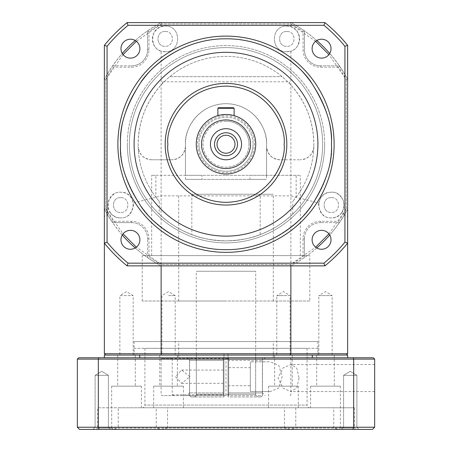 <?xml version="1.0" encoding="UTF-8"?>
<svg xmlns="http://www.w3.org/2000/svg" width="452" height="452" viewBox="0 0 452 452"><rect width="100%" height="100%" fill="white"/><g stroke="black" fill="none" stroke-linecap="round" stroke-linejoin="round"><path stroke-width="0.34" stroke-dasharray="2.26 1.69" d="M226 117.204A27.03 27.03 0 0 1 253.03 144.233A27.03 27.03 0 0 0 226 117.204A27.03 27.03 0 0 0 198.97 144.233A27.03 27.03 0 0 1 226 117.204M226 115.853A28.38 28.38 0 0 1 254.38 144.233A28.38 28.38 0 0 1 226 172.613A28.38 28.38 0 0 1 197.62 144.233A28.38 28.38 0 0 1 226 115.853M253.03 144.233A27.03 27.03 0 0 1 226 171.263A27.03 27.03 0 0 1 198.97 144.233A27.03 27.03 0 0 0 226 171.263A27.03 27.03 0 0 0 253.03 144.233M248.973 144.233A22.973 22.973 0 0 0 226 121.26A22.973 22.973 0 0 1 248.973 144.233A22.973 22.973 0 0 1 226 167.212A22.973 22.973 0 0 0 248.973 144.233M226 121.26A22.973 22.973 0 0 0 203.027 144.233A22.973 22.973 0 0 0 226 167.212A22.973 22.973 0 0 1 203.027 144.233A22.973 22.973 0 0 1 226 121.26M105.717 355.069L161.466 355.069L105.717 355.069L104.367 353.718L104.367 216.519L110.418 212.79C108.005 210.79 107.412 206.7 108.649 200.524C112.316 194.337 116.322 191.569 120.661 192.213C127.193 192.382 131.413 195.976 133.334 202.988L161.127 195.863L161.127 51.076C152.431 48.991 146.685 33.77 161.127 26.713L165.183 26.058C181.879 25.312 181.636 52.568 165.183 51.737L161.127 51.076M110.418 212.79C113.175 216.163 116.588 217.864 120.661 217.892C104.101 218.61 104.101 191.49 120.661 192.213C137.222 191.49 137.222 218.593 120.661 217.892C127.334 218.192 131.617 213.915 133.498 205.05L133.334 202.988M165.183 51.737C148.623 52.455 148.623 25.335 165.183 26.058C181.744 25.335 181.744 52.438 165.183 51.737M134.097 341.554L134.097 355.069L317.903 355.069L134.097 355.069L317.903 355.069L134.097 355.069L134.097 348.311L317.903 348.311L317.903 355.069L317.903 341.554L134.097 341.554L317.903 341.554M290.082 355.069L290.082 295.602L283.438 295.602L290.082 295.602L283.438 291.608L276.793 295.602L283.438 295.602L276.793 295.602L276.793 355.069M283.438 355.069C274.867 355.069 274.867 355.069 283.438 355.069C274.867 355.069 274.867 355.069 283.438 355.069C292.009 355.069 292.009 355.069 283.438 355.069C292.009 355.069 292.009 355.069 283.438 355.069M133.159 355.069L133.159 295.602L126.515 291.608L119.87 295.602L133.159 295.602L119.87 295.602L119.87 355.069L133.159 355.069L119.87 355.069M168.562 355.069C159.991 355.069 159.991 355.069 168.562 355.069C159.991 355.069 159.991 355.069 168.562 355.069C177.133 355.069 177.133 355.069 168.562 355.069C177.133 355.069 177.133 355.069 168.562 355.069M168.562 295.602L175.207 295.602L168.562 295.602M332.13 355.069L332.13 295.602L318.841 295.602L325.485 291.608L332.13 295.602L318.841 295.602L318.841 355.069L332.13 355.069L318.841 355.069M120.582 144.233C120.255 171.251 130.549 196.095 151.46 218.774C174.139 239.684 198.982 249.979 226 249.651C253.013 249.979 277.861 239.684 300.54 218.774C321.451 196.095 331.745 171.251 331.418 144.233C331.745 171.251 321.451 196.095 300.54 218.774C277.861 239.684 253.018 249.979 226 249.651C198.987 249.979 174.139 239.684 151.46 218.774C130.549 196.095 120.255 171.251 120.582 144.233C120.255 117.221 130.549 92.372 151.46 69.693C174.139 48.782 198.982 38.493 226 38.816C253.013 38.488 277.861 48.782 300.54 69.693C321.451 92.372 331.745 117.221 331.418 144.233C331.745 117.221 321.451 92.372 300.54 69.693C277.861 48.782 253.018 38.493 226 38.816C198.987 38.488 174.139 48.782 151.46 69.693C130.549 92.372 120.255 117.221 120.582 144.233M331.339 197.62C321.751 197.196 321.751 212.903 331.339 212.485C321.751 212.903 321.751 197.196 331.339 197.62C340.927 197.196 340.927 212.903 331.339 212.485C340.927 212.903 340.927 197.196 331.339 197.62M165.183 31.465C155.595 31.041 155.595 46.748 165.183 46.33C155.595 46.748 155.595 31.041 165.183 31.465C174.771 31.041 174.771 46.748 165.183 46.33C174.771 46.748 174.771 31.041 165.183 31.465M286.817 31.465C277.229 31.041 277.229 46.748 286.817 46.33C277.229 46.748 277.229 31.041 286.817 31.465C296.405 31.041 296.405 46.748 286.817 46.33C296.405 46.748 296.405 31.041 286.817 31.465M120.661 197.62C111.073 197.196 111.073 212.903 120.661 212.485C111.073 212.903 111.073 197.196 120.661 197.62C130.249 197.196 130.249 212.903 120.661 212.485C130.249 212.903 130.249 197.196 120.661 197.62M318.666 202.988L318.502 205.05C320.383 213.915 324.666 218.192 331.339 217.892C347.899 218.683 347.899 191.422 331.339 192.213C324.869 192.394 320.649 195.987 318.666 202.988L290.873 195.863L290.873 353.718L161.127 353.718L161.127 195.863L290.873 195.863L290.873 51.076L286.817 51.737C270.358 52.681 270.166 25.278 286.817 26.058L290.873 26.713L290.873 22.6L161.127 22.6C136.781 35.731 117.859 54.652 104.367 79.366L104.367 243.142L104.367 209.106L105.717 208.767L105.717 79.699L105.717 208.767A136.498 136.498 0 0 0 113.316 221.271L131.396 221.271A17.572 17.572 0 0 1 148.962 238.837L148.962 256.922A136.498 136.498 0 0 0 161.466 264.516L136.357 247.176M286.817 51.737C270.256 52.455 270.262 25.335 286.817 26.058C303.377 25.335 303.377 52.438 286.817 51.737M341.582 212.79C343.995 210.79 344.588 206.7 343.351 200.524C339.684 194.337 335.678 191.569 331.339 192.213C314.778 191.422 314.778 218.683 331.339 217.892C335.412 217.864 338.825 216.163 341.582 212.79L347.633 216.519L347.633 79.366A137.854 137.854 0 0 0 329.734 53.443M228.028 353.718L226 353.718L228.028 353.718L228.028 357.769L273.257 357.769L273.257 353.718L273.257 357.769L228.028 357.769L228.028 353.718L228.028 394.263L228.028 353.718L223.972 353.718L223.972 396.963L223.972 357.769L178.743 357.769L178.743 353.718L178.743 357.769L223.972 357.769L223.972 353.718L228.028 353.718M226 341.554L273.302 341.554L226 341.554M196.27 353.718L178.743 353.718L196.337 353.718L196.337 394.263C196.337 395.799 195.439 396.698 193.625 396.963L190.919 396.963L189.569 395.613L189.569 357.769L223.972 357.769L223.972 395.613L189.569 395.613L223.972 395.613L223.972 396.963L223.972 353.718L226 353.718L223.972 353.718L223.972 357.769L178.743 357.769L189.569 357.769L189.569 395.613L190.919 396.963L193.625 396.963C195.439 396.698 196.337 395.799 196.337 394.263L196.27 271.273L255.73 271.273L196.27 271.273M255.73 353.718L273.257 353.718L255.662 353.718L255.662 394.263L255.73 271.273M104.367 216.519L104.367 79.366L105.717 79.699L104.367 79.366A137.854 137.854 0 0 1 122.266 53.443M135.21 247.967A137.854 137.854 0 0 0 161.127 265.866L161.466 264.516L161.127 265.866L290.873 265.866L161.127 265.866C136.696 252.674 117.774 233.752 104.367 209.106L105.717 208.767L123.057 233.876M122.266 235.023A137.854 137.854 0 0 1 104.367 209.106A137.854 137.854 0 0 0 112.605 222.621L113.316 221.271M135.21 40.505A137.854 137.854 0 0 1 161.127 22.6L290.873 22.6L161.127 22.6L161.466 23.95L136.357 41.29M161.127 26.713L161.127 22.6L161.466 23.95A136.498 136.498 0 0 0 148.962 31.55L148.962 49.63A17.572 17.572 0 0 1 131.396 67.201L113.316 67.201A136.498 136.498 0 0 0 105.717 79.699L123.057 54.59M161.466 355.069L290.534 355.069L161.466 355.069L161.127 353.718L104.367 353.718M290.534 355.069L346.283 355.069L290.534 355.069L290.873 353.718L347.633 353.718L346.283 355.069M328.943 233.876L346.283 208.767L347.633 209.106L347.633 243.142L347.633 209.106C334.226 233.752 315.31 252.674 290.873 265.866L290.534 264.516L161.466 264.516L290.534 264.516L315.643 247.176M316.79 247.967A137.854 137.854 0 0 1 290.873 265.866L290.534 264.516A136.498 136.498 0 0 0 303.038 256.922L303.038 238.837A17.572 17.572 0 0 1 320.604 221.271L338.684 221.271A136.498 136.498 0 0 0 346.283 208.767L346.283 79.699L328.943 54.59M315.643 41.29L290.534 23.95L161.466 23.95L290.534 23.95L290.873 22.6A137.854 137.854 0 0 1 304.388 30.838L304.388 49.63L304.388 30.838L303.038 31.55A136.498 136.498 0 0 0 290.534 23.95L290.873 22.6L324.909 22.6A156.776 156.776 0 0 1 347.633 45.324L347.633 79.366C334.141 54.652 315.219 35.731 290.873 22.6A137.854 137.854 0 0 1 304.388 30.838M339.395 65.845A137.854 137.854 0 0 1 347.633 79.366L347.633 209.106L347.633 79.366A137.854 137.854 0 0 0 339.395 65.845L320.604 65.845L339.395 65.845L338.684 67.201A136.498 136.498 0 0 1 346.283 79.699L347.633 79.366L346.283 79.699L346.283 208.767L347.633 209.106A137.854 137.854 0 0 1 329.734 235.023M316.79 40.505A137.854 137.854 0 0 0 290.873 22.6M290.873 26.713C305.337 33.753 299.535 49.031 290.873 51.076M347.633 216.519L347.633 353.718M273.257 357.769L228.028 357.769L273.257 357.769M262.431 357.769L262.431 395.613L228.028 395.613L228.028 357.769L228.028 395.613L262.431 395.613L261.081 396.963L258.374 396.963C256.561 396.698 255.662 395.799 255.662 394.263C255.662 395.799 256.561 396.698 258.374 396.963L261.081 396.963L262.431 395.613L262.431 357.769M228.028 396.963L228.028 394.263L228.028 396.963L261.081 396.963L228.028 396.963M190.919 396.963L223.972 396.963L190.919 396.963M324.66 144.233A98.66 98.66 0 0 0 226 45.573A98.66 98.66 0 0 0 127.34 144.233A98.66 98.66 0 0 1 226 45.573A98.66 98.66 0 0 1 324.66 144.233A98.66 98.66 0 0 1 226 242.893A98.66 98.66 0 0 1 127.34 144.233A98.66 98.66 0 0 0 226 242.893A98.66 98.66 0 0 0 324.66 144.233M260.171 234.622A96.632 96.632 0 0 0 292.749 214.107C281.234 225.723 256.307 241.153 226 240.865A96.632 96.632 0 0 1 129.368 144.233A96.632 96.632 0 0 1 226 47.601A96.632 96.632 0 0 1 322.632 144.233A96.632 96.632 0 0 1 226 240.865A96.632 96.632 0 0 1 129.368 144.233A96.632 96.632 0 0 1 226 47.601A96.632 96.632 0 0 1 322.632 144.233A96.632 96.632 0 0 1 226 240.865C212.4 240.487 201.004 238.407 191.829 234.622L191.829 194.241L273.302 194.241L260.171 194.241L260.171 234.622C251.001 238.402 239.611 240.487 226 240.865C195.948 241.198 170.715 225.751 159.251 214.107A96.632 96.632 0 0 0 191.829 234.622M226 301.009L178.698 301.009L226 301.009M309.795 301.009L142.205 301.009L309.795 301.009L309.795 255.6L142.205 255.6L309.795 255.6M142.205 301.009L142.205 255.6M226 255.6L151.669 255.6L226 255.6M226 175.319L300.331 175.319L296.145 175.319L296.145 197.117L292.749 201.343A87.846 87.846 0 0 0 226 56.387A87.846 87.846 0 0 0 159.251 201.343L155.855 197.117L155.855 175.319L151.669 175.319L226 175.319M292.749 214.107L292.749 201.343M296.145 197.117A87.846 87.846 0 0 0 313.812 146.629C314.083 122.373 305.976 101.338 289.5 83.535A87.846 87.846 0 0 0 162.5 83.535C146.024 101.338 137.916 122.373 138.188 146.629A87.846 87.846 0 0 0 155.855 197.117M249.962 175.319L266.544 175.319L249.962 175.319L249.962 179.376L266.544 179.376L185.456 179.376L202.038 179.376L202.038 175.319L185.456 175.319L185.456 179.376M296.145 175.319L185.456 175.319L185.456 144.233A40.544 40.544 0 0 1 226 103.689A40.544 40.544 0 0 1 266.544 144.233L266.544 179.376M159.251 201.343L159.251 214.107M191.829 194.241L260.171 194.241M249.962 179.376L202.038 179.376M155.855 175.319L185.456 175.319L185.456 144.233C183.828 132.374 195.993 104.242 226 103.689C256.007 104.242 268.172 132.374 266.544 144.233L266.544 175.319M185.456 175.319L202.038 175.319M280.059 159.776A13.515 13.515 0 0 1 266.544 146.262C267.403 154.415 271.912 158.918 280.059 159.776L300.303 159.776L280.059 159.776M313.812 146.629A13.515 13.515 0 0 1 300.303 159.776C308.287 158.974 312.79 154.59 313.812 146.629M151.697 159.776A13.515 13.515 0 0 1 138.188 146.629C139.21 154.59 143.713 158.974 151.697 159.776L171.941 159.776L151.697 159.776M185.456 146.262A13.515 13.515 0 0 1 171.941 159.776C180.088 158.918 184.597 154.415 185.456 146.262M162.5 81.795L162.5 83.535L162.5 81.795L289.5 81.795L289.5 83.535L289.5 81.795M169.867 76.659L282.133 76.659L169.867 76.659M226 395.613L161.94 395.613L226 395.613M173.777 395.613L172.218 394.799L172.218 358.583L173.777 357.769L224.441 357.769L226 358.583L226 394.799L224.441 395.613M223.299 376.691L223.299 370.047L223.299 376.691M189.97 376.691L181.608 370.047L175.449 376.691L181.608 383.336L189.97 376.691M228.701 385.748L228.701 367.634L228.701 385.748L250.329 385.748L250.329 367.634L250.329 385.748M228.701 367.634L250.329 367.634M223.299 395.613L186.806 395.613L223.299 395.613L223.299 392.912L189.512 392.912L223.299 392.912L223.299 395.613L223.299 357.769L223.299 395.613M224.441 357.769L290.06 357.769L228.701 357.769L265.194 357.769L228.701 357.769L228.701 360.476L262.488 360.476L228.701 360.476L228.701 392.912L262.488 392.912L228.701 392.912L228.701 357.769L228.701 395.613L228.701 357.769L223.299 357.769L223.299 392.912L223.299 357.769L161.94 357.769L161.127 358.583L223.299 358.583M172.218 394.799L223.299 394.799M228.701 394.799L226 394.799M173.777 357.769L161.94 357.769M223.299 360.476L189.512 360.476L223.299 360.476M172.218 358.583L161.127 358.583L161.127 394.799L161.94 395.613M270.392 391.556L250.329 391.556L250.329 361.826L250.329 391.556L270.392 391.556L278.788 388.048L282.178 376.742L278.811 365.363L270.392 361.826L250.329 361.826L270.392 361.826M228.701 358.583L226 358.583M331.028 48.669A9.458 9.458 0 0 1 321.564 58.127A9.458 9.458 0 0 1 312.106 48.669A9.458 9.458 0 0 1 321.564 39.211A9.458 9.458 0 0 1 331.028 48.669M331.028 239.797A9.458 9.458 0 0 1 321.564 249.261A9.458 9.458 0 0 1 312.106 239.797A9.458 9.458 0 0 1 321.564 230.339A9.458 9.458 0 0 1 331.028 239.797M139.894 239.797A9.458 9.458 0 0 1 130.436 249.261A9.458 9.458 0 0 1 120.972 239.797A9.458 9.458 0 0 1 130.436 230.339A9.458 9.458 0 0 1 139.894 239.797M139.894 48.669A9.458 9.458 0 0 1 130.436 58.127A9.458 9.458 0 0 1 120.972 48.669A9.458 9.458 0 0 1 130.436 39.211A9.458 9.458 0 0 1 139.894 48.669M117.882 144.233A108.118 108.118 0 0 1 226 36.115A108.118 108.118 0 0 1 334.118 144.233A108.118 108.118 0 0 1 226 252.352A108.118 108.118 0 0 1 117.882 144.233M134.097 144.233A91.903 91.903 0 0 0 226 236.136A91.903 91.903 0 0 0 317.903 144.233A91.903 91.903 0 0 0 226 52.33A91.903 91.903 0 0 0 134.097 144.233M165.183 144.233A60.817 60.817 0 0 1 226 83.417A60.817 60.817 0 0 1 286.817 144.233A60.817 60.817 0 0 1 226 205.05A60.817 60.817 0 0 1 165.183 144.233M220.243 115.062L221.497 114.842M222.904 114.661L224.712 114.531M226 114.503L234.108 115.627C233.639 115.249 230.932 114.87 226 114.503M196.27 144.233A29.73 29.73 0 0 1 226 114.503A29.73 29.73 0 0 1 255.73 144.233A29.73 29.73 0 0 1 226 173.969A29.73 29.73 0 0 1 196.27 144.233M218.429 107.745L233.571 107.745L234.108 108.282L234.108 115.627M217.892 115.627L217.892 108.282L234.108 108.282M214.514 144.233A11.486 11.486 0 0 0 226 155.72A11.486 11.486 0 0 0 237.486 144.233A11.486 11.486 0 0 0 226 132.747A11.486 11.486 0 0 0 214.514 144.233M217.016 144.233A8.983 8.983 0 0 0 226 153.217A8.983 8.983 0 0 0 234.983 144.233A8.983 8.983 0 0 0 226 135.25A8.983 8.983 0 0 0 217.016 144.233M338.684 67.201L320.604 67.201A17.572 17.572 0 0 1 303.038 49.63L303.038 31.55M320.604 67.201L320.604 65.845A16.215 16.215 0 0 1 304.388 49.63L303.038 49.63M339.395 222.621L320.604 222.621L339.395 222.621A137.854 137.854 0 0 0 347.633 209.106A137.854 137.854 0 0 1 339.395 222.621L338.684 221.271M303.038 238.837L304.388 238.837L304.388 257.629L304.388 238.837A16.215 16.215 0 0 1 320.604 222.621L320.604 221.271M104.367 243.142A156.776 156.776 0 0 0 127.091 265.866L161.127 265.866A137.854 137.854 0 0 1 147.612 257.629A137.854 137.854 0 0 0 161.127 265.866L290.873 265.866A137.854 137.854 0 0 0 304.388 257.629L303.038 256.922M147.612 257.629L147.612 238.837L147.612 257.629L148.962 256.922M131.396 221.271L131.396 222.621L112.605 222.621L131.396 222.621A16.215 16.215 0 0 1 147.612 238.837L148.962 238.837M148.962 31.55L147.612 30.838L147.612 49.63L147.612 30.838A137.854 137.854 0 0 1 161.127 22.6L127.091 22.6A156.776 156.776 0 0 0 104.367 45.324L104.367 79.366A137.854 137.854 0 0 1 112.605 65.845A137.854 137.854 0 0 0 104.367 79.366L104.367 209.106A137.854 137.854 0 0 0 112.605 222.621M112.605 65.845L131.396 65.845L112.605 65.845L113.316 67.201M148.962 49.63L147.612 49.63A16.215 16.215 0 0 1 131.396 65.845L131.396 67.201M320.604 65.845A16.215 16.215 0 0 1 304.388 49.63M304.388 238.837A16.215 16.215 0 0 1 320.604 222.621M304.388 257.629A137.854 137.854 0 0 1 290.873 265.866L324.909 265.866A156.776 156.776 0 0 0 347.633 243.142M131.396 222.621A16.215 16.215 0 0 1 147.612 238.837M147.612 49.63A16.215 16.215 0 0 1 131.396 65.845M147.612 30.838A137.854 137.854 0 0 1 161.127 22.6M144.911 348.311L307.089 348.311L144.911 348.311L144.911 405.071L307.089 405.071L144.911 405.071A2.701 2.701 0 0 1 142.205 407.777L309.795 407.777L142.205 407.777M307.089 348.311L307.089 405.071A2.701 2.701 0 0 0 309.795 407.777M108.412 427.236L110.57 429.4L92.959 429.4L110.57 429.4L92.959 429.4L110.57 429.4L108.412 427.236L95.118 427.236L92.959 429.4L95.118 427.236L108.412 427.236L95.118 427.236L108.412 427.236L108.412 375.341L108.412 427.236M356.882 427.236L359.041 429.4L341.429 429.4L359.041 429.4L341.429 429.4L359.041 429.4L356.882 427.236L343.588 427.236L341.429 429.4L343.588 427.236L356.882 427.236L343.588 427.236L356.882 427.236L356.882 375.341L356.882 427.236M298.303 386.155L268.573 386.155L298.303 386.155L298.303 407.777L295.783 407.777L354.391 407.777L354.391 428.05L340.316 428.05L338.362 429.4L96.259 429.4L113.638 429.4L118.226 428.05L284.444 428.05L290.873 429.4L295.783 428.05L354.391 428.05L355.741 429.4L338.362 429.4L333.774 428.05L167.556 428.05L161.127 429.4L156.217 428.05L97.609 428.05L97.609 407.777L141.38 407.777L118.226 407.777L118.226 428.05M95.118 375.341L95.118 427.236L95.118 375.341L108.412 375.341L95.118 375.341L108.412 375.341L95.118 375.341L101.768 371.346L108.412 375.341L101.768 371.346L95.118 375.341M343.588 375.341L343.588 427.236L343.588 375.341L356.882 375.341L343.588 375.341L356.882 375.341L343.588 375.341L350.232 371.346L356.882 375.341L350.232 371.346L343.588 375.341L350.232 371.346L356.882 375.341L350.232 371.346L343.588 375.341M141.38 386.155L111.65 386.155L141.38 386.155L141.38 407.777M96.259 429.4L97.609 428.05L111.684 428.05L113.638 429.4L355.741 429.4M111.684 428.05L111.684 407.777M111.65 386.155L111.65 407.777M295.783 407.777L295.783 428.05M284.444 428.05L284.444 407.777L268.573 407.777L298.303 407.777M268.573 386.155L268.573 407.777M183.427 386.155L153.697 386.155L183.427 386.155L183.427 407.777L153.697 407.777L156.217 407.777L156.217 428.05M153.697 386.155L153.697 407.777M156.217 407.777L97.609 407.777M340.35 386.155L310.62 386.155L340.35 386.155L340.35 407.777L183.427 407.777M310.62 386.155L310.62 407.777M299.083 378.041L296.772 388.059L290.873 391.556L283.025 388.132L278.065 378.041L283.025 367.956L290.873 364.527L296.772 368.018L299.083 378.041M374.663 378.041L374.663 364.527L374.663 378.041M135.301 355.069L117.729 355.069L135.301 355.069L135.301 386.155L117.729 386.155L135.301 386.155M117.729 355.069L117.729 386.155M292.224 355.069L274.652 355.069L292.224 355.069L292.224 386.155L274.652 386.155L292.224 386.155M274.652 355.069L274.652 386.155M177.348 355.069L159.776 355.069L177.348 355.069L177.348 386.155L159.776 386.155L177.348 386.155M159.776 355.069L159.776 386.155M334.271 355.069L316.699 355.069L334.271 355.069L334.271 386.155L316.699 386.155L334.271 386.155M316.699 355.069L316.699 386.155M99.124 429.4L79.495 429.4L77.337 427.236L98.321 427.236L99.124 429.4L352.876 429.4L353.679 427.236L374.663 427.236L372.504 429.4L352.876 429.4M77.337 427.236L77.337 359.12L98.321 359.12L98.321 427.236L353.679 427.236L353.679 359.12L374.663 359.12L374.663 427.236M353.176 357.769L353.679 359.12L98.321 359.12L98.824 357.769L373.312 357.769L374.663 359.12M118.226 407.777L284.444 407.777M167.556 428.05L167.556 407.777M333.774 428.05L333.774 407.777M340.316 428.05L340.35 407.777M354.391 407.777L340.316 407.777M98.824 357.769L78.688 357.769L77.337 359.12M312.281 357.769L104.367 357.769L347.633 357.769L312.281 357.769L312.281 355.069L347.633 355.069L347.633 357.769M312.281 355.069L139.719 355.069L139.719 357.769M104.367 357.769L104.367 355.069L139.719 355.069M317.903 348.311L134.097 348.311M196.337 394.263L223.972 394.263L196.337 394.263M228.028 394.263L255.662 394.263L228.028 394.263M175.207 355.069L175.207 295.602L168.562 291.608L161.918 295.602L161.918 355.069M273.302 353.718L273.302 341.554M178.698 353.718L178.698 341.554M178.698 301.009L178.698 194.241M300.331 255.6L300.331 175.319M273.302 301.009L273.302 194.241M151.669 255.6L151.669 175.319M181.608 370.047L223.299 370.047M186.806 357.769L189.512 360.476L189.512 392.912L186.806 395.613M290.06 395.613L290.873 394.799L290.873 358.583L290.06 357.769M265.194 357.769L262.488 360.476L262.488 392.912L265.194 395.613M181.608 383.336L223.299 383.336M374.663 391.556L290.873 391.556M374.663 364.527L290.873 364.527"/><path stroke-width="0.68" d="M346.283 355.069L347.633 353.718L347.633 243.142A156.776 156.776 0 0 1 324.909 265.866L127.091 265.866A156.776 156.776 0 0 1 104.367 243.142L107.067 242.176L107.067 46.29L104.367 45.324L104.367 353.718L105.717 355.069M104.367 353.718L161.127 353.718L161.127 265.872M135.21 247.967A137.854 137.854 0 0 1 122.266 235.023M122.266 53.443A137.854 137.854 0 0 1 135.21 40.505M290.873 265.866L290.873 353.718L161.127 353.718L161.466 355.069M136.357 247.176L123.057 233.876M315.643 247.176L328.943 233.876M328.943 54.59L315.643 41.29M136.357 41.29L123.057 54.59M290.534 355.069L290.873 353.718L347.633 353.718M329.734 235.023A137.854 137.854 0 0 1 316.79 247.967M329.734 53.443A137.854 137.854 0 0 0 316.79 40.505M334.118 144.233A108.118 108.118 0 0 1 226 252.352A108.118 108.118 0 0 1 117.882 144.233A108.118 108.118 0 0 1 226 36.115A108.118 108.118 0 0 1 334.118 144.233A108.118 108.118 0 0 0 226 36.115A108.118 108.118 0 0 0 117.882 144.233M286.817 144.233A60.817 60.817 0 0 1 226 205.05A60.817 60.817 0 0 1 165.183 144.233A60.817 60.817 0 0 1 226 83.417A60.817 60.817 0 0 1 286.817 144.233A60.817 60.817 0 0 0 226 83.417A60.817 60.817 0 0 0 165.183 144.233M255.73 144.233A29.73 29.73 0 0 1 226 173.969A29.73 29.73 0 0 1 196.27 144.233A29.73 29.73 0 0 1 226 114.503A29.73 29.73 0 0 1 255.73 144.233A29.73 29.73 0 0 0 226 114.503A29.73 29.73 0 0 0 196.27 144.233M331.028 48.669A9.458 9.458 0 0 1 321.564 58.127A9.458 9.458 0 0 1 312.106 48.669A9.458 9.458 0 0 1 321.564 39.211A9.458 9.458 0 0 1 331.028 48.669M331.028 239.797A9.458 9.458 0 0 1 321.564 249.261A9.458 9.458 0 0 1 312.106 239.797A9.458 9.458 0 0 1 321.564 230.339A9.458 9.458 0 0 1 331.028 239.797M139.894 239.797A9.458 9.458 0 0 1 130.436 249.261A9.458 9.458 0 0 1 120.972 239.797A9.458 9.458 0 0 1 130.436 230.339A9.458 9.458 0 0 1 139.894 239.797M139.894 48.669A9.458 9.458 0 0 1 130.436 58.127A9.458 9.458 0 0 1 120.972 48.669A9.458 9.458 0 0 1 130.436 39.211A9.458 9.458 0 0 1 139.894 48.669M317.903 144.233A91.903 91.903 0 0 1 226 236.136A91.903 91.903 0 0 1 134.097 144.233A91.903 91.903 0 0 1 226 52.33A91.903 91.903 0 0 1 317.903 144.233M224.712 114.531L226 114.503C221.073 114.87 218.372 115.249 217.892 115.627L220.243 115.062M221.497 114.842L222.904 114.661M218.429 107.745L233.571 107.745L234.108 108.282L217.892 108.282L218.429 107.745L217.892 108.282L217.892 115.627M241.543 144.233A15.543 15.543 0 0 1 226 159.776A15.543 15.543 0 0 1 210.457 144.233A15.543 15.543 0 0 1 226 128.69A15.543 15.543 0 0 1 241.543 144.233M214.514 144.233A11.486 11.486 0 0 0 226 155.72A11.486 11.486 0 0 0 237.486 144.233A11.486 11.486 0 0 0 226 132.747A11.486 11.486 0 0 0 214.514 144.233M234.983 144.233A8.983 8.983 0 0 1 226 153.217A8.983 8.983 0 0 1 217.016 144.233A8.983 8.983 0 0 1 226 135.25A8.983 8.983 0 0 1 234.983 144.233M347.633 243.142L347.633 45.324L344.932 46.29L344.932 242.176L347.633 243.142M324.909 22.6L127.091 22.6L128.057 25.301L323.943 25.301L324.909 22.6A156.776 156.776 0 0 1 347.633 45.324M324.909 265.866L323.943 263.166L128.057 263.166L127.091 265.866M104.367 45.324A156.776 156.776 0 0 1 127.091 22.6M344.932 46.29A154.07 154.07 0 0 0 323.943 25.301M128.057 25.301A154.07 154.07 0 0 0 107.067 46.29M107.067 242.176A154.07 154.07 0 0 0 128.057 263.166M323.943 263.166A154.07 154.07 0 0 0 344.932 242.176M234.108 108.282L234.108 115.627M352.876 429.4L372.504 429.4L374.663 427.236L353.679 427.236L352.876 429.4L79.495 429.4L77.337 427.236L98.321 427.236L99.124 429.4M353.679 427.236L98.321 427.236L98.321 359.12L353.679 359.12L353.679 427.236M374.663 427.236L374.663 359.12L353.679 359.12L353.176 357.769L98.824 357.769L98.321 359.12L77.337 359.12L77.337 427.236M353.176 357.769L373.312 357.769L374.663 359.12M98.824 357.769L78.688 357.769L77.337 359.12M139.719 357.769L139.719 355.069L104.367 355.069L104.367 357.769M139.719 355.069L312.281 355.069L312.281 357.769M347.633 357.769L347.633 355.069L312.281 355.069M331.418 144.233C332.825 162.556 325.796 183.642 310.332 207.485C294.156 230.124 261.787 250.069 226 249.651C190.213 250.069 157.844 230.124 141.668 207.485C126.204 183.642 119.175 162.556 120.582 144.233C119.175 125.91 126.204 104.83 141.668 80.987C157.844 58.348 190.213 38.397 226 38.816C261.787 38.397 294.156 58.348 310.332 80.987C325.796 104.83 332.825 125.91 331.418 144.233M284.116 144.233C286.449 161.234 269.013 201.558 226 202.349C182.987 201.558 165.551 161.234 167.884 144.233C165.551 127.238 182.987 86.914 226 86.123C269.013 86.914 286.449 127.238 284.116 144.233M250.329 144.233C251.306 151.352 244.007 168.229 226 168.562C207.993 168.229 200.694 151.352 201.671 144.233C200.694 137.12 207.993 120.238 226 119.91C244.007 120.238 251.306 137.12 250.329 144.233"/></g></svg>
